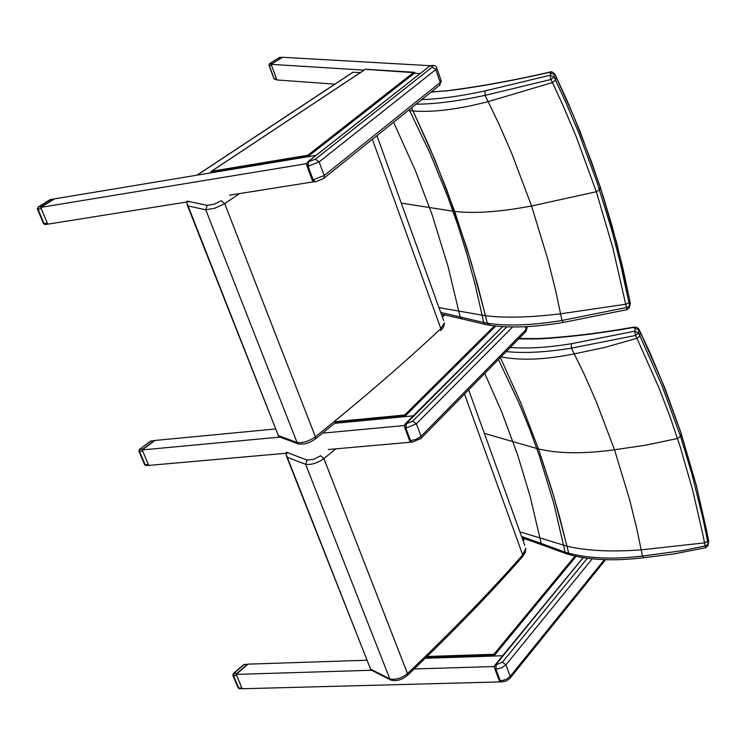 <?xml version="1.0" encoding="UTF-8"?>
<svg xmlns="http://www.w3.org/2000/svg" width="746" height="746" viewBox="0 0 746 746"><rect width="100%" height="100%" fill="white"/><g stroke="black" fill="none" stroke-linecap="round" stroke-linejoin="round"><path stroke-width="1.12" d="M306.895 163.393L307.753 161.947L429.855 65.956L431.309 65.583M306.755 164.484L306.979 163.132M306.709 165.276L307.417 166.358L306.914 163.449M404.677 425.201L502.692 326.617M404.63 426.078L404.78 425.006M404.602 426.18L404.724 425.323M404.528 427.076L405.218 428.148L404.621 426.106M494.673 666.159L583.195 557.654M494.663 667.036L494.785 666.029M494.514 667.027L494.747 666.346M499.708 681.406L494.551 668.024L495.866 669.115L496.388 664.733L495.223 664.975M604.381 559.659L510.217 676.37L506.543 679.149L503.308 680.315L499.55 680.632L499.671 681.322M186.528 202.045L278.752 436.652L298.297 443.917M187.889 205.915L205.747 209.785L207.211 205.392L187.078 201.094M372.357 139.297L440.839 328.613L440.709 330.665L443.581 326.99L444.448 322.804L440.839 328.613C404.985 362.304 363.171 398.364 315.399 436.792C309.049 441.203 302.951 443.115 297.076 442.546L278.659 435.701M207.211 205.392L214.037 204.19L221.329 200.767L224.695 203.63L214.857 208.227L205.747 209.785L297.076 442.546L298.894 444.112L304.536 443.935L309.683 442.322L314.971 439.263M485.441 324.501L461.895 318.868L460.133 316.947L440.709 312.443M488.872 325.107L485.59 324.529L483.744 322.57L460.133 316.947L448.01 266.257L432.046 214.578L415.345 170.48L393.58 122.251M490.15 324.762L488.994 325.135L487.278 323.195L483.744 322.57L475.314 285.298L467.276 255.505L458.091 225.945L447.74 196.646L430.05 153.266L409.218 109.681M408.202 110.492L413.051 110.977L411.531 107.816L429.211 146.44L446.705 189.615L466.903 248.25L477.757 285.541L487.278 323.195L488.994 325.135C508.977 328.277 533.8 327.373 563.454 322.412L561.99 320.463C532.131 325.405 507.224 326.319 487.278 323.195L485.487 315.745L438.965 307.613M563.5 322.403L627.367 309.571M629.279 308.051L629.624 306.13L626.332 307.566L627.33 309.581L629.652 306.252M431.029 92.15L451.973 90.285C481.655 86.331 513.938 80.4 548.832 72.511L554.996 74.675L556.143 77.08L573.599 115.938L592.044 163.271L602.852 195.191L612.466 227.381L622.826 267.945L629.81 300.619L628.981 302.811L620.112 262.163L611.701 229.88L596.893 181.893L579.4 134.532L566.242 103.358L555.574 80.214L552.46 82.601L563.099 105.643L576.229 136.677L596.324 191.75L612.792 247.663L625.689 304.247L628.99 302.857L625.698 304.284L626.332 307.566L561.99 320.463L555.602 290.474L547.872 259.552L531.572 205.989L511.691 153.294L498.71 123.622L485.096 95.357L550.958 79.477L554.073 77.09L550.147 75.243L550.958 79.477L552.46 82.601M555.845 76.148L555.574 80.214L554.073 77.09L554.791 73.91M548.832 72.511L549.149 72.297C551.024 71.15 552.982 71.858 555.033 74.441L566.867 100.085L580.071 131.445L600.288 187.069L599.542 189.848L596.324 191.75L531.572 205.989C500.445 211.883 474.82 213.71 454.696 211.463L471.407 263.105L485.487 315.745C505.256 318.113 530.313 317.47 560.647 313.796L625.689 304.247M551.08 72.838L550.147 75.243L485.012 90.919L485.096 95.339C457.988 101.204 434.983 104.151 416.082 104.17M629.82 305.291L630.305 303.174L629.624 306.13L628.99 302.857M630.193 302.494L629.81 300.619L630.323 303.286L629.643 306.252M555.556 80.176L552.441 82.564L488.201 101.605C458.203 109.41 433.156 112.534 413.051 110.977L435.272 160.763L454.696 211.463L401.273 203.136M285.699 453.288L370.846 669.871L390.652 679.951M287.154 457.223L305.627 464.338L307.016 460.058L286.427 452.207M464.516 394.047L522.704 554.912L522.666 556.563L525.277 552.329L525.799 548.263L522.704 554.912C489.917 592.221 451.517 631.759 407.493 673.545C401.581 678.263 395.697 680.044 389.822 678.897L370.921 669.274M307.016 460.058L313.721 459.312L320.612 455.75L323.885 458.613C317.582 463.052 311.502 464.963 305.627 464.338L389.822 678.897L391.202 680.203C396.825 681.359 402.262 679.727 407.502 675.298L407.185 675.596M566.363 553.756L542.566 545.093L541.204 543.442L521.529 536.43M566.568 553.821L565.104 552.133L541.204 543.442L530.061 496.109L517.612 454.864L501.722 411.913L484.751 373.448M571.324 554.381L570.019 554.828L568.666 553.168L565.104 552.133L553.812 503.438L539.19 455.349L529.651 429.109L519.197 403.474L498.449 359.488M484.35 433.389L538.481 448.961L520.699 402.654L500.38 357.53L520.699 402.654L538.481 448.961L551.891 490.01L559.836 517.883L568.666 553.168L570.019 554.828C590.123 560.227 614.676 561.197 643.677 557.719L642.474 556.068C613.305 559.509 588.697 558.549 568.666 553.168L566.997 546.175L519.859 531.814M643.705 557.71L674.309 553.868L705.977 547.657M708.057 545.783L708.215 544.384L705.119 545.979L705.94 547.657L708.215 544.412L707.628 541.326L704.541 542.92L707.628 541.288L702.956 518.535L691.775 473.486L680.566 436.457L661.944 385.542L639.872 335.84L636.953 338.33L658.96 387.808L669.992 416.641L679.914 445.838L692.708 490.243L703.049 535.311L705.119 545.979L682.31 550.66L642.474 556.068L636.636 528.103L629.531 499.354L614.499 449.754L596.11 401.199L584.081 373.988L571.455 348.149L635.555 335.476L638.483 332.977L634.715 331.224L635.555 335.476L636.953 338.33L639.854 335.803L638.483 332.977L638.828 328.958M518.666 338.908L538.127 338.926C567.426 337.36 599.085 333.555 633.093 327.513L639.126 329.956L640.199 332.156L639.854 335.803M635.378 328.203L634.715 331.224L571.315 343.729L571.445 348.13C546.389 352.252 524.643 353.408 506.198 351.608M704.532 542.883L641.243 549.839C611.636 552.096 586.888 550.874 566.997 546.175L553.952 496.939L538.481 448.961C558.763 453.727 584.099 453.988 614.499 449.754L645.476 445.241L677.536 438.499L680.566 436.457L681.033 433.24L696.298 485.432L706.704 530.891L708.653 540.906L708.215 544.384L708.504 540.104M707.628 541.326L708.206 538.509L708.476 542.342M639.788 330.972L662.345 382.092L681.042 433.09L696.316 485.357L708.075 537.847M365.484 69.341L415 72.735L308.378 156.231L307.856 155.243L211.435 171.3L210.661 172.904M365.381 69.247L414.272 72.259M494.449 325.89L404.714 415.009L405.246 416.035M574.989 556.068L493.927 654.27L494.458 655.333L576.117 556.32L493.889 656.032L502.655 655.743L425.239 658.298M335.374 422.702L405.237 416.035L495.773 326.039L404.612 416.669L413.312 415.839L334.6 423.336M275.703 428.95L154.926 440.457L142.244 449.913L279.983 437.1M322.561 433.146L404.724 425.5M142.244 449.913L148.734 465.42L288.581 453.027M328.259 449.512L410.86 442.201M414.338 73.257L420.073 73.612L414.347 73.257L307.678 156.781L316.052 155.382L54.467 198.865L40.732 207.388L306.904 163.626M40.732 207.388L47.753 224.164L189.4 201.588M229.656 195.172L313.609 181.8M334.851 84.158L276.934 79.953L271.106 64.343L364.067 70.124M430.47 65.713L282.482 57.274L271.106 64.343M360.346 72.595L352.877 72.25L196.944 175.179M367.069 660.219L247.942 664.154L236.193 674.384L371.62 670.262M414.151 668.976L494.747 666.523M236.193 674.384L242.208 688.754L500.37 681.909M49.749 199.965L50.849 199.574M38.288 207.071L37.393 209.011L38.009 209.141L38.288 207.071L41.534 206.539L53.442 199.145L50.196 199.686L38.288 207.071M54.234 199.005L53.442 199.145M41.534 206.539L40.955 207.248M40.843 207.668L47.632 223.884M45.534 224.387L43.482 223.53L37.44 209.113M271.208 64.604L276.841 79.691M275.815 79.589L274.211 78.88L269.157 65.368L269.8 63.485L268.942 65.228L271.311 65.499M282.296 57.395L271.302 64.221M269.604 63.531L280.226 57.255M139.483 449.372L150.347 441.287L154.497 440.616L150.767 441.138L139.353 449.474L138.896 451.134L139.53 451.386L139.772 449.325L142.98 449.027L153.974 440.83M142.98 449.027L142.458 449.754M142.346 450.174L148.622 465.159M146.067 465.532L144.528 464.553L138.952 451.274M233.339 673.601L243.522 664.751M233.712 673.554L232.855 675.251L233.507 675.596L233.712 673.554L236.883 673.452L247.057 664.593L243.895 664.695L233.712 673.554M247.747 664.322L247.057 664.593M236.883 673.452L236.389 674.207M236.296 674.617L242.114 688.511M239.447 688.661L238.067 687.691L232.92 675.419M429.668 66.105L432.652 65.862L432.251 67.093L315.362 159.206L307.557 162.124M441.138 80.531L440.261 82.452L324.174 175.552L312.509 179.982L307.417 166.358L308.07 166.283L308.741 161.826M314.402 181.921L313.022 181.39M315.362 159.206L319.111 161.919L435.776 69.583L440.261 82.452L439.972 84.979L323.95 178.191L324.174 175.552L319.111 161.919L308.07 166.283L313.161 179.907L315.399 181.8M432.251 67.093L435.776 69.583L436.867 68.24L441.334 81.1L439.347 85.473M312.891 181.371L315.316 181.81L323.382 178.667M436.68 67.7L436.867 68.24C436.242 65.918 434.414 65.023 431.384 65.573L430.806 65.816M405.264 423.989L406.458 423.709L405.871 428.129L416.389 423.793L412.771 421.108L406.458 423.709M526.825 327.009L526.182 329.415L420.558 436.783L415.457 439.618L409.899 440.672L405.218 428.148L405.871 428.129L410.542 440.653L412.286 442.229M512.642 326.972L416.389 423.793L421.042 436.326L420.986 438.368L412.249 442.229L410.347 441.893M525.24 326.72L526.182 329.415L525.529 331.923M526.704 326.645L527.096 327.774L526.07 331.373L420.492 438.89M506.86 326.832L412.771 421.108M495.148 665.106L494.71 666.029M605.584 559.696L510.245 677.974L510.217 676.37L505.928 664.826L501.461 667.95L495.866 669.115L500.184 680.66L501.545 681.984L499.932 681.695M501.545 681.984L506.348 680.977L509.844 678.487M592.221 558.829L505.928 664.826L502.422 662.168L496.388 664.733M587.335 558.26L502.422 662.168M336.838 421.499L315.334 438.974L315.399 436.792L224.695 203.63L239.55 193.596M443.628 320.547L376.916 135.641M445.437 91.068L452.505 90.033M451.973 90.285L452.598 90.024C482.177 86.079 514.339 80.176 549.065 72.315M485.012 90.919C460.636 96.187 439.562 99.069 421.816 99.563M629.727 300.088L616.849 243.494L600.082 186.463M522.676 556.553C489.889 593.919 451.498 633.494 407.502 675.298L407.493 673.545L323.885 458.613L335.803 448.85M524.802 545.494L468.637 389.85M531.665 339.15L532.579 338.777M538.127 338.926L538.92 338.553M571.315 343.729C548.114 347.543 527.767 348.783 510.283 347.45M680.79 432.326L665.236 389.095L650.111 353.082L638.893 329.07L636.711 327.308L633.466 327.186M501.014 356.886C521.109 360.738 545.54 359.731 574.327 353.856L605.127 347.366L636.935 338.292M413.853 72.325L307.856 155.243M211.435 171.3L365.335 69.331M210.503 172.503L308.378 156.231M442.35 317.003L445.036 314.831M404.714 415.009L333.938 421.779M523.021 540.58L524.979 538.705M493.927 654.27L425.229 656.573M425.947 657.608L494.458 655.333M444.532 314.737L442.21 316.612M197.149 175.151L353.194 72.138M522.778 539.908L524.27 538.481M47.054 223.194L44.098 223.669L38.009 209.141L40.965 208.656M276.356 79.029L273.996 78.74L268.98 65.312M281.634 57.489L279.657 57.367L269.8 63.485L271.768 63.606M148.09 464.544L145.162 464.805L139.53 451.386L142.458 451.106M241.611 687.971L238.72 688.045L233.507 675.596L236.398 675.512M429.78 65.984L430.321 65.732M429.705 66.04L307.678 161.966M306.839 163.197L307.604 162.022M312.453 180.644L306.839 165.621M502.618 326.617L405.367 423.775M404.63 425.061L405.302 423.84M409.815 441.231L404.658 427.421M411.27 442.266L410.225 441.865M583.102 557.635L495.279 664.742M494.626 666.057L495.232 664.807M494.514 667.045L494.551 668.024M499.447 681.098L494.691 668.369M500.575 681.937L499.829 681.667M187.143 204.777L278.612 436.307M461.634 318.794L441.315 314.122M446.061 90.807L431.356 91.898M286.417 456.067L370.827 669.731M542.295 544.972L522.023 537.801M566.559 553.821L569.86 554.782M538.845 338.563L519.067 338.507M538.892 338.553C568.079 336.987 599.588 333.201 633.41 327.196M365.353 69.266L211.165 171.431M444.942 314.812L442.322 316.919M524.848 538.668L522.983 540.449M49.861 199.816L38.093 207.108M53.815 198.995L50.532 199.546M47.735 224.126L45.18 224.537L43.529 223.632M50.476 199.555L49.991 199.732M276.887 79.831L274.024 78.824M282.091 57.358L279.452 57.423M148.678 465.299L146.039 465.532L144.584 464.693M151.158 440.933L150.478 441.184M247.681 664.322L244.371 664.434M242.142 688.586L239.429 688.661L238.133 687.859"/></g></svg>
